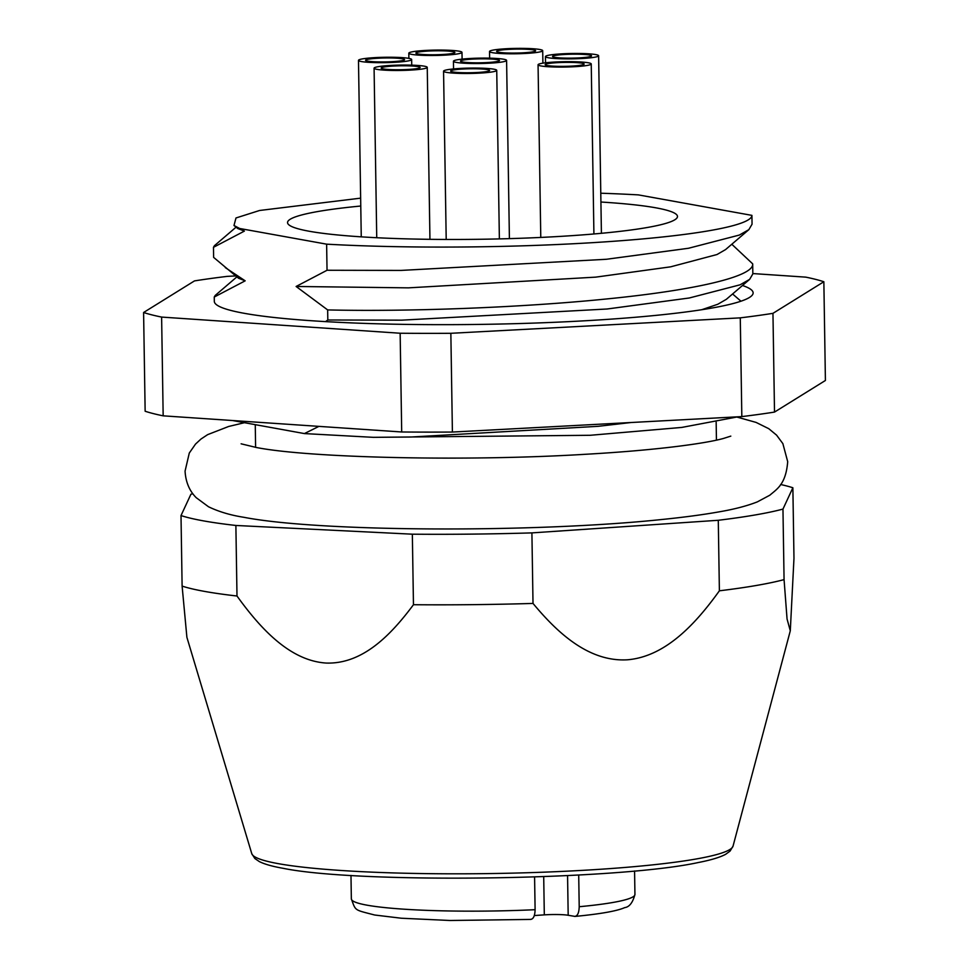<?xml version="1.0" encoding="UTF-8"?>
<svg xmlns="http://www.w3.org/2000/svg" width="969" height="969" viewBox="0 0 969 969"><rect width="100%" height="100%" fill="white"/><g stroke="black" fill="none" stroke-linecap="round" stroke-linejoin="round"><path stroke-width="1.45" d="M600.925 202.024A194.987 19.707 179.1 0 1 655.771 207.802A194.987 19.707 179.1 0 1 677.476 216.462A194.987 19.707 179.1 0 1 528.65 237.962A194.987 19.707 179.1 0 1 309.244 231.252A194.987 19.707 179.1 0 1 287.539 222.591A194.987 19.707 179.1 0 1 360.771 206.022M719.386 590.811L718.283 520.28A319.08 32.243 -0.9 0 0 782.964 509.088L792.872 487.758L793.974 558.289L790.292 630.819L787.058 618.973L784.066 579.619A319.08 32.243 -0.9 0 1 719.386 590.811C696.251 623.006 665.969 656.607 627.355 659.804C588.631 662.021 557.308 632.66 533.011 603.433A319.08 32.243 -0.9 0 1 413.46 604.717C391.27 634.513 362.987 664.225 326.299 663.062C289.634 660.785 260.08 628.009 236.993 596.008A319.08 32.243 -0.9 0 1 204.52 591.393A319.08 32.243 -0.9 0 1 182.111 586.1L181.009 515.569A319.08 32.243 -0.9 0 0 203.405 520.862A319.08 32.243 -0.9 0 0 235.879 525.464L236.993 596.008M232.487 420.522L304.411 433.579L373.295 437.334L590.194 435.287L681.825 427.414L737.99 416.803M326.626 244.164L327.037 270.266L400.924 270.424L606.303 259.28L688.474 248.27L739.323 235.067L748.855 229.653L752.053 224.202L751.92 215.372A269.443 27.229 -0.9 0 1 606.037 241.802A269.443 27.229 -0.9 0 1 326.626 244.164L239.658 228.478L233.989 225.498L235.988 217.964L259.607 210.479L360.65 198.148M600.78 193.231L602.609 193.279A269.443 27.229 -0.9 0 1 638.389 194.89L751.92 215.372M214.319 301.42L214.246 297.035L215.215 295.436L236.86 276.892M225.292 267.601L245.169 280.828L238.531 278.236L213.628 257.379L213.471 247.313L214.428 245.702L236.073 227.17M327.655 309.923L327.813 319.988L401.711 320.158L607.091 309.002L689.262 297.992L740.11 284.801L749.631 279.375L752.84 273.924L752.683 263.859C754.233 276.54 694.616 290.252 606.933 298.924C520.123 307.767 406.629 311.764 327.655 309.923L296.114 286.473L327.037 270.266M304.411 433.579L318.898 426.384M325.536 321.623L327.813 319.988M239.658 228.478L244.382 231.107L213.471 247.313M245.169 280.828L214.246 297.035M731.801 244.249L752.683 263.859M732.588 293.97L740.958 301.214M192.855 493.742A319.08 32.243 -0.9 0 0 190.917 494.238L181.009 515.569M413.46 604.717L412.346 534.185A319.08 32.243 -0.9 0 0 531.908 532.889L533.011 603.433M792.872 487.758A319.08 32.243 -0.9 0 0 780.626 484.5M782.964 509.088L784.066 579.619M182.111 586.1L186.896 637.311L251.77 853.665A240.76 24.334 -0.9 0 0 278.454 863.682A240.76 24.334 -0.9 0 0 546.031 872.088A240.76 24.334 -0.9 0 0 733.048 846.107L730.093 851.061L725.696 854.283C719.943 857.371 710.737 860.133 698.043 862.58C616.962 880.252 359.172 883.849 283.239 868.333C272.531 866.456 264.573 864.203 259.353 861.598L254.859 858.522L251.77 853.665M235.879 525.464L412.346 534.185M531.908 532.889L718.283 520.28M631.037 422.52L598.067 426.324L410.808 437.031L373.295 437.334M749.631 279.375L726.35 299.312L717.799 304.254L701.713 309.729M748.855 229.653L725.575 249.578L717.012 254.52L670.657 266.826L595.729 277.134L408.458 287.854L296.114 286.473M244.382 231.107L237.744 228.514L233.989 225.498M534.585 876.981L535.106 909.697C534.888 916.105 533.289 919.339 530.309 919.387M567.568 875.601L568.185 915.269L575.041 916.42C600.465 913.973 617.035 911.03 624.726 907.614C629.365 907.02 632.769 902.624 634.937 894.435A141.813 14.329 -0.9 0 1 579.208 906.718L578.711 875.019M568.185 915.269A17.721 1.793 -0.9 0 0 544.312 914.869L543.706 876.654M534.319 915.548L544.312 914.869M574.411 916.395C577.403 916.335 579.002 913.113 579.208 906.718M742.472 285.504A269.443 27.229 179.1 0 1 753.131 292.88A269.443 27.229 179.1 0 1 691.672 311.194A269.443 27.229 179.1 0 1 392.929 324.167A269.443 27.229 179.1 0 1 214.319 301.347A269.443 27.229 179.1 0 1 214.319 301.274M774.51 412.079L825.406 380.478L823.856 281.737L772.959 313.338L774.51 412.079A354.533 35.829 179.1 0 1 741.83 416.597L740.28 317.856L450.851 333.3A354.533 35.829 179.1 0 1 400.149 333.239L161.617 317.081L163.167 415.834A354.533 35.829 179.1 0 1 145.144 411.244L143.594 312.502L194.49 280.901A354.533 35.829 179.1 0 1 210.103 278.587A354.533 35.829 179.1 0 1 227.17 276.383L235.649 275.923M161.617 317.081A354.533 35.829 179.1 0 1 143.594 312.502M772.959 313.338A354.533 35.829 179.1 0 1 740.28 317.856M450.851 333.3L452.402 432.053A354.533 35.829 179.1 0 1 401.699 431.98L400.149 333.239M752.828 273.561L805.833 277.146A354.533 35.829 179.1 0 1 823.856 281.737M741.83 416.597L452.402 432.053M401.699 431.98L163.167 415.834M502.741 49.855A19.501 1.974 -0.9 0 0 496.625 51.393A19.501 1.974 -0.9 0 0 508.41 53.016A19.501 1.974 -0.9 0 0 529.498 52.302A19.501 1.974 -0.9 0 0 535.615 50.776A19.501 1.974 -0.9 0 0 523.829 49.153A19.501 1.974 -0.9 0 0 502.741 49.855M534.367 52.75A26.587 2.689 -0.9 0 0 542.701 50.667A26.587 2.689 -0.9 0 0 526.627 48.45A26.587 2.689 -0.9 0 0 497.872 49.407A26.587 2.689 -0.9 0 0 489.539 51.502A26.587 2.689 -0.9 0 0 505.612 53.719A26.587 2.689 -0.9 0 0 534.367 52.75M558.653 54.942A19.501 1.974 -0.9 0 0 552.548 56.468A19.501 1.974 -0.9 0 0 564.333 58.092A19.501 1.974 -0.9 0 0 585.421 57.389A19.501 1.974 -0.9 0 0 591.538 55.863A19.501 1.974 -0.9 0 0 579.741 54.24A19.501 1.974 -0.9 0 0 558.653 54.942M590.291 57.837A26.587 2.689 -0.9 0 0 598.624 55.754A26.587 2.689 -0.9 0 0 582.551 53.537A26.587 2.689 -0.9 0 0 553.796 54.494A26.587 2.689 -0.9 0 0 545.45 56.59A26.587 2.689 -0.9 0 0 561.535 58.794A26.587 2.689 -0.9 0 0 590.291 57.837M551.264 63.142A19.501 1.974 -0.9 0 0 545.159 64.669A19.501 1.974 -0.9 0 0 556.945 66.304A19.501 1.974 -0.9 0 0 578.033 65.589A19.501 1.974 -0.9 0 0 584.15 64.063A19.501 1.974 -0.9 0 0 572.352 62.44A19.501 1.974 -0.9 0 0 551.264 63.142M582.902 66.037A26.587 2.689 -0.9 0 0 591.235 63.954A26.587 2.689 -0.9 0 0 575.162 61.737A26.587 2.689 -0.9 0 0 546.395 62.694A26.587 2.689 -0.9 0 0 538.061 64.79A26.587 2.689 -0.9 0 0 554.147 66.994A26.587 2.689 -0.9 0 0 582.902 66.037M466.634 59.593A19.501 1.974 -0.9 0 0 460.517 61.132A19.501 1.974 -0.9 0 0 472.303 62.755A19.501 1.974 -0.9 0 0 493.391 62.052A19.501 1.974 -0.9 0 0 499.507 60.514A19.501 1.974 -0.9 0 0 487.722 58.891A19.501 1.974 -0.9 0 0 466.634 59.593M498.26 62.5A26.587 2.689 -0.9 0 0 506.593 60.405A26.587 2.689 -0.9 0 0 490.52 58.188A26.587 2.689 -0.9 0 0 461.765 59.157A26.587 2.689 -0.9 0 0 453.431 61.241A26.587 2.689 -0.9 0 0 469.505 63.457A26.587 2.689 -0.9 0 0 498.26 62.5M422.012 51.551A19.501 1.974 -0.9 0 0 415.895 53.089A19.501 1.974 -0.9 0 0 427.692 54.712A19.501 1.974 -0.9 0 0 448.78 53.998A19.501 1.974 -0.9 0 0 454.897 52.471A19.501 1.974 -0.9 0 0 443.099 50.848A19.501 1.974 -0.9 0 0 422.012 51.551M453.649 54.446A26.587 2.689 -0.9 0 0 461.983 52.362A26.587 2.689 -0.9 0 0 445.91 50.146A26.587 2.689 -0.9 0 0 417.142 51.103A26.587 2.689 -0.9 0 0 408.809 53.198A26.587 2.689 -0.9 0 0 424.894 55.415A26.587 2.689 -0.9 0 0 453.649 54.446M371.684 58.734A19.501 1.974 -0.9 0 0 365.567 60.26A19.501 1.974 -0.9 0 0 377.365 61.883A19.501 1.974 -0.9 0 0 398.453 61.18A19.501 1.974 -0.9 0 0 404.57 59.642A19.501 1.974 -0.9 0 0 392.772 58.019A19.501 1.974 -0.9 0 0 371.684 58.734M403.322 61.628A26.587 2.689 -0.9 0 0 411.655 59.533A26.587 2.689 -0.9 0 0 395.57 57.316A26.587 2.689 -0.9 0 0 366.815 58.285A26.587 2.689 -0.9 0 0 358.482 60.369A26.587 2.689 -0.9 0 0 374.555 62.585A26.587 2.689 -0.9 0 0 403.322 61.628M387.285 66.546A19.501 1.974 -0.9 0 0 381.168 68.072A19.501 1.974 -0.9 0 0 392.954 69.695A19.501 1.974 -0.9 0 0 414.042 68.993A19.501 1.974 -0.9 0 0 420.158 67.467A19.501 1.974 -0.9 0 0 408.373 65.844A19.501 1.974 -0.9 0 0 387.285 66.546M418.911 69.441A26.587 2.689 -0.9 0 0 427.244 67.346A26.587 2.689 -0.9 0 0 411.171 65.141A26.587 2.689 -0.9 0 0 382.416 66.098A26.587 2.689 -0.9 0 0 374.082 68.181A26.587 2.689 -0.9 0 0 390.156 70.398A26.587 2.689 -0.9 0 0 418.911 69.441M456.762 69.538A19.501 1.974 -0.9 0 0 450.646 71.076A19.501 1.974 -0.9 0 0 462.431 72.699A19.501 1.974 -0.9 0 0 483.519 71.997A19.501 1.974 -0.9 0 0 489.636 70.458A19.501 1.974 -0.9 0 0 477.85 68.835A19.501 1.974 -0.9 0 0 456.762 69.538M488.388 72.433A26.587 2.689 -0.9 0 0 496.734 70.349A26.587 2.689 -0.9 0 0 480.648 68.133A26.587 2.689 -0.9 0 0 451.893 69.102A26.587 2.689 -0.9 0 0 443.56 71.185A26.587 2.689 -0.9 0 0 459.633 73.402A26.587 2.689 -0.9 0 0 488.388 72.433M350.984 875.419L351.347 898.881A141.813 14.329 -0.9 0 0 367.13 905.191A141.813 14.329 -0.9 0 0 535.106 909.697M716.164 422.157L716.442 440.12M733.048 846.107L790.292 630.819M255.259 424.713L255.61 447.363M351.347 898.881C355.889 911.139 353.83 909.576 374.688 915.015L401.311 918.224L449.943 920.489L530.83 919.424M634.574 870.974L634.937 894.435M730.808 436.123L723.528 438.436C705.287 443.572 655.444 450.367 584.731 454.328C465.108 461.607 309.281 457.877 256.41 447.508L241.111 443.814M244.333 422.738L228.66 426.469L207.632 434.645L200.983 439.042L195.52 444.081L189.294 453.032L185.067 471.128C185.939 486.317 192.758 494.19 196.21 497.678L208.492 506.751C218.728 511.693 230.513 515.205 243.813 517.289C320.315 532.126 535.578 532.768 661.476 519.541C683.569 517.313 702.598 514.781 718.562 511.947C733.957 509.343 746.881 505.988 757.334 501.881L769.822 495.207C777.065 488.957 785.871 484.306 787.7 461.668L782.867 443.62L776.569 435.129L768.78 428.698L756.086 422.411L737.07 417.106M542.906 63.155L542.701 50.667M489.636 58.164L489.539 51.502M601.41 233.299L598.624 55.754M545.547 62.791L545.45 56.59M593.912 233.965L591.235 63.954M540.775 237.429L538.061 64.79M509.403 238.628L506.593 60.405M453.553 68.92L453.431 61.241M462.092 59.121L461.983 52.362M408.894 58.394L408.809 53.198M411.74 65.153L411.655 59.533M361.255 236.848L358.482 60.369M429.945 239.319L427.244 67.346M376.735 237.732L374.082 68.181M499.374 238.895L496.734 70.349M446.2 239.452L443.56 71.185"/></g></svg>
